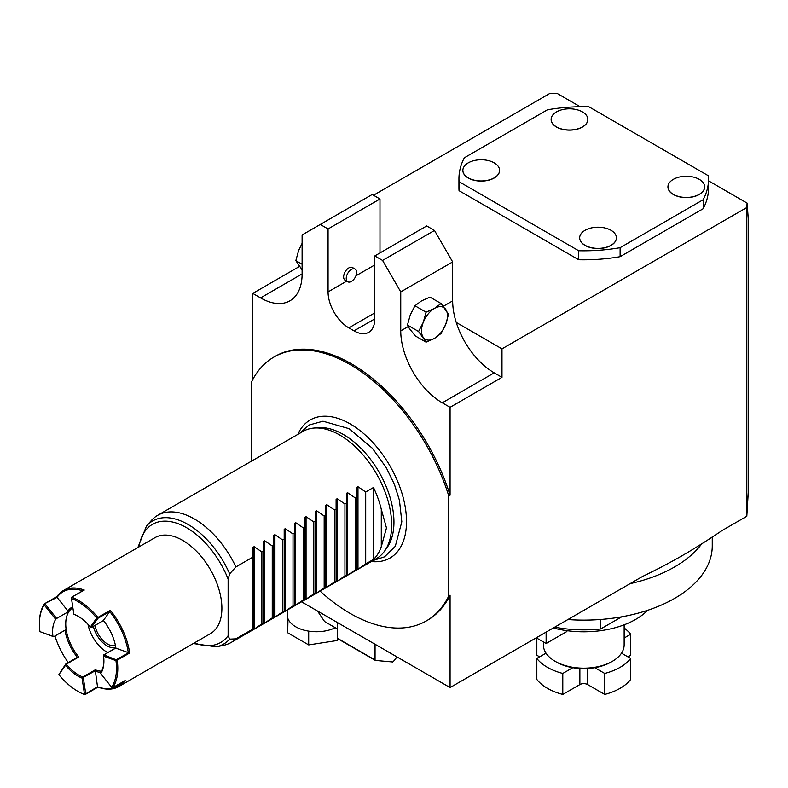 <?xml version="1.0" encoding="UTF-8"?>
<svg xmlns="http://www.w3.org/2000/svg" width="788" height="788" viewBox="0 0 788 788"><rect width="100%" height="100%" fill="white"/><g stroke="black" fill="none" stroke-linecap="round" stroke-linejoin="round"><path stroke-width="1.18" d="M228.126 579.062L229.663 573.851L235.907 566.927L253.046 557.027L253.046 547.286L253.046 629.789L253.046 628.972L235.907 638.861L229.663 639.147L228.126 635.719L228.126 579.062A68.221 39.39 -120 0 0 177.704 523.537A68.221 39.39 -120 0 0 138.993 546.882M253.046 547.286L254.14 546.655L254.14 629.159L261.872 623.879L261.872 551.935L263.428 551.039L263.428 541.297L264.532 540.657L264.532 623.16L263.428 623.8L263.428 541.297M264.532 623.16L272.254 617.881L272.254 545.936L264.532 540.657M272.254 545.936L273.81 545.04L273.81 535.298L274.913 534.668L274.913 617.171L273.81 617.802L273.81 535.298M274.913 617.171L282.636 611.882L282.636 539.947L274.913 534.668M282.636 539.947L284.192 539.051L284.192 529.3L285.295 528.669L285.295 611.173L284.192 611.813L284.192 529.3M285.295 611.173L293.018 605.893L293.018 533.949L285.295 528.669M293.018 533.949L294.574 533.052L294.574 523.311L295.677 522.671L295.677 605.174L294.574 605.814L294.574 523.311M295.677 605.174L303.4 599.895L303.4 527.96L295.677 522.671M303.4 527.96L304.956 527.054L304.956 517.312L306.059 516.682L306.059 599.185L304.956 599.816L304.956 517.312M306.059 599.185L313.791 593.896L313.791 521.961L306.059 516.682M313.791 521.961L315.348 521.065L315.348 511.323L316.441 510.683L316.441 593.187L315.348 593.827L315.348 511.323M316.441 593.187L324.173 587.907L324.173 515.963L316.441 510.683M324.173 515.963L325.73 515.066L325.73 505.325L326.833 504.684L326.833 587.198L325.73 587.828L325.73 505.325M326.833 587.198L334.555 581.908L334.555 509.974L326.833 504.684M334.555 509.974L336.112 509.068L336.112 499.326L337.215 498.696L337.215 581.199L336.112 581.83L336.112 499.326M337.215 581.199L344.937 575.92L344.937 503.975L337.215 498.696M344.937 503.975L346.493 503.079L346.493 493.337L347.597 492.697L347.597 575.201L346.493 575.841L346.493 493.337M347.597 575.201L355.319 569.921L355.319 497.977L347.597 492.697M355.319 497.977L356.875 497.08L356.875 487.339L357.979 486.708L357.979 569.212L356.875 569.842L356.875 487.339M357.979 569.212L365.701 563.922L365.701 491.988L357.979 486.708M365.701 491.988L373.492 487.486L373.492 559.431A73.422 42.394 -120 0 0 381.284 546.675L386.475 527.96L381.284 509.235A73.422 42.394 -120 0 0 373.492 487.486M313.722 428.081L317.968 427.697A71.57 41.321 -120 0 1 343.341 434.474A71.57 41.321 -120 0 1 393.951 522.129A71.57 41.321 -120 0 1 387.135 547.483L384.672 550.97A73.422 42.394 60 0 0 391.666 524.956A73.422 42.394 -120 0 0 365.671 458.015A73.422 42.394 -120 0 0 313.722 428.081A73.422 42.394 -120 0 0 303.035 431.4L157.659 515.322A73.422 42.394 -120 0 0 151.375 520.494L146.509 525.99L137.861 547.532M235.907 566.927A73.422 42.394 -120 0 0 157.659 515.322M261.872 551.935L254.14 546.655M261.872 623.879L263.428 622.973L263.428 623.8M272.254 617.881L273.81 616.984L273.81 617.802M282.636 611.882L284.192 610.986L284.192 611.813M293.018 605.893L294.574 604.987L294.574 605.814M303.4 599.895L304.956 598.998L304.956 599.816M313.791 593.896L315.348 593L315.348 593.827M324.173 587.907L325.73 587.011L325.73 587.828M334.555 581.908L336.112 581.012L336.112 581.83M344.937 575.92L346.493 575.013L346.493 575.841M355.319 569.921L356.875 569.025L356.875 569.842M365.701 563.922L373.492 559.431M381.284 509.235L381.284 546.675M254.14 629.159L253.046 629.789M235.907 638.861A73.422 42.394 60 0 1 231.091 642.496A73.422 42.394 60 0 1 223.467 645.362L216.276 646.83A71.058 41.025 -120 0 0 229.663 639.147M384.672 550.97A73.422 42.394 60 0 1 376.457 558.574L231.091 642.496M297.874 434.375A79.726 46.029 -120 0 1 344.464 420.95A79.726 46.029 -120 0 1 406.51 521.538A79.726 46.029 60 0 1 406.224 527.921A79.726 46.029 60 0 1 371.296 561.548M320.095 591.108A152.35 87.96 -120 0 0 426.308 620.934A152.35 87.96 -120 0 0 448.776 595.945L450.076 595.196A152.35 87.96 60 0 1 427.598 620.186L426.308 620.934M251.48 461.157L251.48 382.032A152.35 87.96 -120 0 1 273.958 357.043L275.248 356.294A152.35 87.96 60 0 1 450.076 495.189L450.076 407.307L442.285 402.806L494.204 372.832L501.986 377.334L450.076 407.307M448.776 595.945L448.776 495.938A152.35 87.96 -120 0 0 273.958 357.043M708.579 180.856L747.083 203.087L748.6 222.965L748.6 486.748L746.817 516.248L746.817 207.51L501.986 348.857L501.986 377.334M746.817 516.248L722.369 530.363C692.494 550.388 672.322 562.031 642.437 576.511L450.076 687.569L301.548 601.825M450.076 595.196L450.076 687.569M448.776 495.938L450.076 495.189M580.165 106.715L557.185 93.447L549.531 93.605L373.492 195.237M747.083 203.087L746.817 207.51M442.285 402.806A58.736 33.914 -120 0 1 400.747 330.871L400.747 291.905L382.574 260.434L434.493 230.451L452.667 261.931L452.667 300.898A58.736 33.914 -120 0 0 456.252 322.45L501.986 348.857M458.941 178.748L458.941 187.741A124.819 72.063 0 0 0 459.04 190.676L459.04 181.683A124.819 72.063 0 0 1 458.941 178.748A124.819 72.063 0 0 1 464.349 157.767L547.414 109.808A124.819 72.063 180 0 1 588.843 106.744L708.481 175.813A124.819 72.063 180 0 1 708.579 178.748A124.819 72.063 180 0 1 703.172 199.728L620.107 247.688L620.107 256.681A124.819 72.063 0 0 1 578.678 259.744L459.04 190.676M708.579 178.748L708.579 187.741A124.819 72.063 0 0 1 703.172 208.721L620.107 256.681M299.42 266.482L252.781 293.402L252.781 379.501M712.254 536.628L712.254 545.946A128.493 74.18 180 0 1 567.882 619.555M554.762 627.13A90.856 52.461 0 0 0 600.653 628.962L600.653 619.486M621.683 616.827L600.653 628.962M536.254 637.817L546.123 643.51L546.123 632.124M546.123 643.51L566.887 631.523L566.887 630.666M647.638 610.316A73.422 42.394 180 0 1 553.294 627.977M624.145 624.815L624.145 644.86A40.385 23.315 180 0 1 612.315 661.349L612.315 661.349A40.385 23.315 0 0 1 555.205 661.349A40.385 23.315 0 0 1 543.375 644.86L543.375 641.925M555.205 661.349L556.505 662.097A38.543 22.251 0 0 0 572.768 667.692A38.543 22.251 0 0 0 594.753 667.692A38.543 22.251 0 0 0 611.015 662.097L612.315 661.349L611.015 662.097M621.496 653.163L630.686 658.463A51.397 29.678 180 0 1 604.731 673.454L594.753 667.692M630.686 658.463L630.686 679.443A51.397 29.678 180 0 1 604.731 694.435L587.651 684.575A5.506 3.182 0 0 0 579.87 684.575L562.79 694.435A51.397 29.678 180 0 1 536.835 679.443L536.835 658.463L546.025 653.163M624.145 628.006A51.397 29.678 180 0 1 630.686 634.251L624.145 638.034M630.686 634.251L630.686 655.242L627.888 656.847M536.835 638.152L536.835 655.242L539.632 656.847M572.768 667.692L562.79 673.454A51.397 29.678 180 0 1 536.835 658.463M562.79 673.454L562.79 694.435M604.731 673.454L604.731 694.435M317.515 611.045L324.567 621.525L337.412 628.932M335.304 627.721A29.186 16.853 180 0 1 309.674 631.286A29.186 16.853 180 0 1 307.99 631.021A29.186 16.853 180 0 1 288.428 619.732A29.186 16.853 180 0 1 287.975 618.757A29.186 16.853 180 0 1 287.196 614.886L287.196 610.109M338.091 638.91L337.363 640.486L308.699 644.919L287.719 632.803L287.975 618.757M337.363 628.913L337.363 640.486M288.428 619.732L287.719 619.319M309.674 631.286L307.99 631.021M308.699 631.434L308.699 644.919M397.024 656.946L393.271 661.615A28.998 16.745 -60 0 1 392.651 661.969L375.354 660.423L337.717 638.694A28.998 16.745 -60 0 1 337.412 638.26L337.412 622.53M375.354 660.423A28.998 16.745 -60 0 1 375.049 659.989L375.049 644.259M337.412 638.26L375.049 659.989M252.781 293.402L260.572 297.903A58.736 33.914 -120 0 0 289.945 300.809A58.736 33.914 -120 0 0 302.109 273.919L302.109 234.952L320.273 224.462L328.064 228.953L328.064 291.905A29.373 16.952 -120 0 0 348.828 327.877L354.019 330.871A29.373 16.952 -120 0 0 368.705 332.329A29.373 16.952 -120 0 0 374.793 318.884L374.793 255.933L426.712 225.959L434.493 230.451M302.109 269.851L295.835 260.631L302.109 264.246M295.835 260.631L298.652 250.436L302.109 243.325M320.273 224.462L372.192 194.488L379.983 198.98L379.983 252.938M348.828 267.92A7.338 4.236 -60 0 1 352.502 267.556L355.102 269.063A7.338 4.236 -60 0 1 356.225 274.943A7.338 4.236 -60 0 1 351.428 281.414A7.338 4.236 120 0 1 347.754 281.779L345.164 280.282A7.338 4.236 -60 0 1 344.031 274.391A7.338 4.236 -60 0 1 348.828 267.92M379.983 198.98L328.064 228.953M347.754 281.779A7.338 4.236 120 0 1 346.631 275.889A7.338 4.236 120 0 1 351.428 269.427A7.338 4.236 -60 0 1 355.102 269.063M409.405 328.566L415.345 335.954L426.072 342.15L434.493 338.367L441.063 333.501L445.732 324.38L448.549 314.185L441.063 303.528L429.943 297.106L421.521 300.898L414.951 305.754L410.272 314.875L407.455 325.07L409.405 328.566M456.252 322.45A58.736 33.914 -120 0 0 494.204 372.832M441.063 303.528L434.493 308.394L426.072 312.176L414.951 305.754M426.072 312.176L423.255 322.371L418.576 331.492L407.455 325.07M418.576 331.492L426.072 342.15M423.255 322.371A18.36 10.599 120 0 0 423.255 337.363A18.36 10.599 120 0 0 434.493 338.367A18.36 10.599 -60 0 0 445.732 324.38A18.36 10.599 -60 0 0 445.732 309.389A18.36 10.599 -60 0 0 434.493 308.394A18.36 10.599 120 0 0 423.255 322.371M400.747 291.905L452.667 261.931M382.574 260.434L374.793 255.933M703.172 208.721L703.172 199.728M578.678 259.744L578.678 250.751A124.819 72.063 0 0 0 620.107 247.688M578.678 250.751L459.04 181.683M587.838 119.471A18.36 10.599 180 0 1 587.838 119.549A18.36 10.599 180 0 1 576.511 129.34A18.36 10.599 180 0 1 556.505 127.045A18.36 10.599 180 0 1 551.127 119.549A18.36 10.599 180 0 1 551.127 119.471M704.649 186.914A18.36 10.599 180 0 1 704.649 186.992A18.36 10.599 180 0 1 693.322 196.783A18.36 10.599 180 0 1 673.316 194.488A18.36 10.599 180 0 1 667.938 186.992A18.36 10.599 180 0 1 667.938 186.914M499.582 170.435A18.36 10.599 180 0 1 499.582 170.504A18.36 10.599 180 0 1 488.245 180.294A18.36 10.599 180 0 1 468.239 177.999A18.36 10.599 180 0 1 462.871 170.504A18.36 10.599 180 0 1 462.871 170.435M616.393 237.877A18.36 10.599 180 0 1 616.393 237.946A18.36 10.599 180 0 1 605.066 247.737A18.36 10.599 180 0 1 585.06 245.442A18.36 10.599 180 0 1 579.682 237.946A18.36 10.599 180 0 1 579.682 237.877M587.838 119.402A18.36 10.599 0 0 1 576.511 129.193A18.36 10.599 0 0 1 556.505 126.898A18.36 10.599 180 0 1 551.127 119.402A18.36 10.599 180 0 1 562.455 109.611A18.36 10.599 180 0 1 582.46 111.906A18.36 10.599 0 0 1 587.838 119.402L587.838 119.549M704.649 186.845A18.36 10.599 0 0 1 693.322 196.636A18.36 10.599 0 0 1 673.316 194.341A18.36 10.599 180 0 1 667.938 186.845A18.36 10.599 180 0 1 679.276 177.054A18.36 10.599 180 0 1 699.281 179.349A18.36 10.599 0 0 1 704.649 186.845L704.649 186.992M499.582 170.356A18.36 10.599 0 0 1 488.245 180.147A18.36 10.599 0 0 1 468.239 177.852A18.36 10.599 180 0 1 462.871 170.356A18.36 10.599 180 0 1 474.199 160.565A18.36 10.599 180 0 1 494.204 162.86A18.36 10.599 0 0 1 499.582 170.356L499.582 170.504M616.393 237.799A18.36 10.599 0 0 1 605.066 247.59A18.36 10.599 0 0 1 585.06 245.295A18.36 10.599 180 0 1 579.682 237.799A18.36 10.599 180 0 1 591.01 228.008A18.36 10.599 180 0 1 611.015 230.303A18.36 10.599 0 0 1 616.393 237.799L616.393 237.946M56.963 596.555A55.436 32.003 60 0 1 63.345 590.557L154.98 537.652A55.436 32.003 -120 0 1 189.317 544.872A55.436 32.003 60 0 1 220.049 593.512A55.436 32.003 60 0 1 210.406 633.66L118.771 686.575A55.436 32.003 60 0 1 97.998 687.116M110.074 611.271L110.34 610.286A55.436 32.003 60 0 1 129.665 652.986L128.296 652.612A54.52 31.471 -120 0 0 109.729 611.577L98.037 618.225L97.879 617.477A55.436 32.003 60 0 0 85.222 604.967A55.436 32.003 -120 0 0 71.787 597.255L71.491 598.516A54.52 31.471 -120 0 1 96.707 618.068L90.364 626.972L91.093 627.603L103.445 620.54M115.905 647.982L103.888 654.926L117.205 660.186A55.436 32.003 60 0 1 112.723 687.727L111.63 687.235L100.746 673.632L100.716 672.725A35.795 20.665 60 0 0 103.908 660.738M112.349 687.875L125.184 680.527A55.436 32.003 60 0 1 118.771 686.575M97.505 686.791L95.348 670.716L82.06 678.104L84.533 694.553L97.505 686.791A54.52 31.471 -120 0 0 122.534 682.083M84.533 694.553A55.436 32.003 60 0 1 71.324 686.919A55.436 32.003 -120 0 1 58.864 674.646L65.532 665.289L65.739 664.048L66.3 664.195A35.795 20.665 -120 0 0 74.318 672.095A35.795 20.665 60 0 0 82.829 677.01L83.006 677.335M116.9 659.842L115.954 660.61A54.52 31.471 60 0 1 111.63 687.235M95.161 671.149A36.711 21.197 -120 0 0 100.923 672.41M83.301 677.67L85.744 693.893L84.986 694.504M82.06 678.104A36.711 21.197 60 0 1 65.532 665.289M72.87 607.735A35.795 20.665 -120 0 0 78.761 657.005L66.3 664.195M78.278 616.344A35.795 20.665 -120 0 0 74.367 614.502L73.845 614.157A36.711 21.197 60 0 1 77.953 616.157A36.711 21.197 60 0 1 90.364 626.972M95.348 670.716L95.289 669.82A35.795 20.665 -120 0 0 101.603 671.218M64.971 630.213A36.711 21.197 -120 0 0 77.362 657.32M72.732 606.78A36.711 21.197 -120 0 0 67.926 610.966L69.098 611.281A35.824 20.685 -120 0 0 66.133 629.543L53.692 636.724L39.942 631.651A54.52 31.471 -120 0 1 39.4 623.879L39.4 623.121A55.436 32.003 -120 0 0 39.4 623.505M58.864 674.646L65.739 664.048M82.651 590.852A54.52 31.471 -120 0 0 57.051 597.373L44.473 603.785A55.436 32.003 -120 0 0 39.4 623.121M63.345 590.557A55.436 32.003 60 0 1 84.247 590.054L71.393 597.363M97.948 617.959L96.707 618.068M98.037 618.225L91.093 627.603M109.729 611.577L103.386 620.471A36.711 21.197 -120 0 1 115.934 648.189L128.296 652.612M103.504 655.035L103.583 656.187L115.954 660.61M103.583 656.187A36.711 21.197 60 0 1 103.908 661.122A36.711 21.197 60 0 1 100.746 673.632M73.845 614.157L71.491 598.516M57.051 597.373L67.926 610.966M45.044 603.943L56.657 618.462L69.098 611.281M56.657 618.462L55.692 619.309L44.266 605.026L44.473 603.785M56.933 596.595L44.571 603.736M55.692 619.309A35.824 20.685 -120 0 0 52.934 636.3L53.692 636.724M44.266 605.026A54.52 31.471 -120 0 0 39.4 623.879M52.934 636.3L39.942 631.651M54.973 635.985A54.52 31.471 -120 0 0 68.26 662.58M87.921 624.214A27.954 16.144 -120 0 0 107.02 652.178A27.954 16.144 60 0 0 107.749 652.572M115.806 647.411A20.192 11.662 60 0 1 107.02 645.835A20.192 11.662 -120 0 1 93.388 626.371M115.452 645.5A18.36 10.599 60 0 1 107.542 644.032A18.36 10.599 -120 0 1 94.964 625.465M229.663 573.851A71.058 41.025 -120 0 0 146.509 525.99M194.429 642.89A68.221 39.39 -120 0 0 228.126 635.719M630.026 583.681A128.493 74.18 0 0 0 702.088 543.385M579.87 668.5L579.87 684.575M587.651 668.5L587.651 684.575M260.572 297.903L302.109 273.919M328.064 291.905L346.681 281.158M355.92 275.82L374.793 264.926M348.828 327.877L374.793 312.885M354.019 330.871L374.793 318.884M443.358 306.266L452.667 300.898M400.747 330.871L408.214 326.567M117.205 660.186L129.665 652.986M85.715 694.08L97.87 687.067M110.34 610.286L97.879 617.477M116.713 659.517L128.759 652.562M95.289 669.82L82.829 677.01M65.837 663.998L77.785 657.094M193.296 643.55L216.276 646.83M373.128 560.495L384.514 556.84L395.29 546.311L401.821 521.774L399.447 500.311L394.404 484.364L386.327 467.767L372.389 448.293L349.133 428.692L323.021 421.216L308.945 425.067L299.706 433.321M125.105 680.605L112.645 687.796M85.449 694.356L98.017 687.106M65.808 663.989L77.963 656.975M71.491 597.304L83.952 590.104M115.885 647.884L103.642 654.946M91.408 627.514L103.455 620.56M56.982 596.536L44.522 603.736"/></g></svg>
